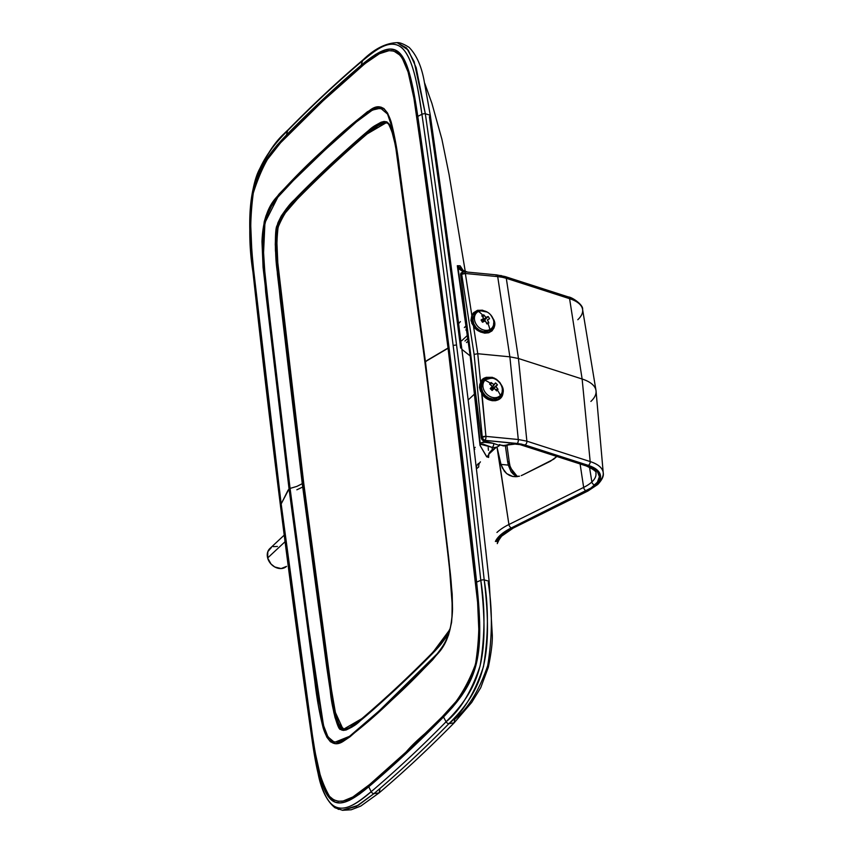 <?xml version="1.0" encoding="UTF-8"?>
<svg xmlns="http://www.w3.org/2000/svg" width="853" height="853" viewBox="0 0 853 853"><rect width="100%" height="100%" fill="white"/><g stroke="black" fill="none" stroke-linecap="round" stroke-linejoin="round"><path stroke-width="1.28" d="M343.908 729.112L338.716 723.845L335.56 713.364L331.401 689.587A7969.558 3557.383 95.5 0 1 278.91 274.09C276.479 259.099 276.201 243.489 278.067 227.239C283.463 214.284 289.871 204.901 297.281 199.101A2252.741 1005.559 95.5 0 1 332.02 165.247A0.928 0.736 -133 0 1 331.092 164.33A2253.658 1005.975 -84.5 0 0 296.332 198.195A0.928 0.725 44.6 0 0 297.281 199.101A0.928 0.725 -135.4 0 1 296.332 198.195L285.862 209.87L278.654 221.545L276.265 229.873L275.476 245.216L277.673 274.367L302.474 483.491L330.164 689.906L334.984 716.413L339.046 727.257L342.789 729.933L346.99 729.272L351.159 727.151L362.109 718.844A2253.658 1005.975 -84.5 0 0 431.949 653.643L442.558 641.787L449.968 629.45L431.949 653.643A0.928 0.725 -135.4 0 1 432.652 652.897A2252.741 1005.559 95.5 0 1 431.938 653.611M430.285 115.283L423.984 79.979C421.201 65.478 416.221 54.592 409.035 47.31C403.554 43.908 399.556 42.351 397.04 42.65L406.582 47.981L414.131 61.619L425.316 113.737L430.285 115.283C452.314 268.386 471.933 423.728 489.153 581.319L484.195 579.88C493.055 655.072 484.76 688.478 448.913 723.664A2322.378 1036.64 95.5 0 1 373.945 793.642L379.116 792.885C404.375 771.421 429.4 748.06 454.169 722.811L448.913 723.664L454.169 722.811L454.713 719.25C468.19 708.448 479.183 690.557 487.713 665.596C492.384 636.999 492.554 609.351 488.236 582.663L489.153 581.319L484.195 579.88A8039.194 3588.475 -84.5 0 0 456.558 345.124A3.092 1.248 172.8 0 0 453.156 345.636A8037.339 3587.643 95.5 0 1 480.793 580.339A3.092 1.173 -6.2 0 1 484.195 579.88A8039.194 3588.475 -84.5 0 0 456.558 345.124A8039.194 3588.475 -84.5 0 0 425.316 113.737L430.285 115.283L429.39 116.84A8033.554 3585.948 95.5 0 1 460.62 348.067M379.926 789.068L379.116 792.885L373.945 793.642A3.092 2.516 -130.4 0 1 371.183 791.68C358.335 802.001 343.876 814.508 331.7 804.443C319.854 792.704 315.802 763.52 311.835 738.069C322.029 811.736 334.994 823.23 371.183 791.68A139.06 113.054 -130.4 0 1 368.784 786.765A139.06 113.054 49.6 0 0 371.183 791.68A2320.523 1035.819 -84.5 0 0 446.087 721.755A139.06 108.928 -135.5 0 1 443.528 716.989A2315.383 1033.516 95.5 0 1 368.784 786.765C332.766 816.747 322.924 808.058 312.187 735.627A139.06 59.635 171.8 0 0 311.835 738.069A3.092 1.322 171.8 0 0 311.835 738.218A3.092 1.322 -8.2 0 1 311.835 738.069A8037.339 3587.643 95.5 0 1 280.594 506.735A3.092 1.248 172.8 0 0 280.594 506.863A3.092 1.248 -7.2 0 1 280.594 506.735A8037.339 3587.643 -84.5 0 0 311.835 738.069A139.06 59.635 -8.2 0 1 312.187 735.627L280.968 504.443L253.352 269.889L250.324 229.777L250.675 208.782L251.806 198.195L253.799 187.969L260.229 170.067L268.439 156.184L277.289 144.914L286.459 135.019L323.65 98.713L361.192 65.244L375.491 54.485L385.14 49.89L389.96 49.09L394.651 49.847L399.033 52.587L402.925 57.407L406.188 63.9L408.907 71.545L413.119 88.595L417.799 116.371L449.019 347.566L476.635 582.119L479.663 622.232L479.311 643.226L478.181 653.814L476.187 664.039L469.758 681.942L461.548 695.824L452.687 707.094L443.528 716.989L406.337 753.295L368.784 786.765L359.284 794.292L349.687 800.199L344.847 802.119L340.027 802.918L335.336 802.161L330.943 799.421L327.062 794.601L323.799 788.108L318.819 772.157L312.187 735.627A8032.2 3585.351 95.5 0 1 253.352 269.889A139.06 52.545 173.8 0 0 252.957 272.032A8037.339 3587.643 -84.5 0 0 280.594 506.735A8037.339 3587.643 95.5 0 1 252.957 272.032A139.06 52.545 -6.2 0 1 253.352 269.889C245.451 194.825 251.251 171.528 286.459 135.019A2315.383 1033.516 95.5 0 1 361.192 65.244A139.06 113.054 -130.4 0 1 362.578 60.691A2320.523 1035.819 -84.5 0 0 287.664 130.616A139.06 108.928 44.5 0 0 286.459 135.019A139.06 108.928 -135.5 0 1 287.664 130.616C251.987 166.154 244.353 196.872 252.957 272.032A3.092 1.173 173.8 0 0 252.957 272.15A3.092 1.173 173.8 0 0 253.938 272.864M520.277 444.69L586.171 465.919C593.677 469.395 596.919 471.826 595.906 473.223A40.219 16.228 -7.2 0 1 591.865 481.966L589.498 467.188L591.865 481.966A40.219 16.228 -7.2 0 1 583.655 487.404A3.092 1.845 63.6 0 0 586.118 490.795A43.3 17.476 172.8 0 0 594.957 484.941A3.092 2.463 -133 0 1 591.865 481.966A3.092 2.463 47 0 0 594.957 484.941A43.3 17.476 172.8 0 0 587.472 465.781A3.092 2.143 107.9 0 1 586.16 465.919A3.092 2.143 -72.1 0 0 587.472 465.781L520.948 444.349L516.364 443.912L507.172 445.063C505.371 445.181 515.5 443.635 515.713 444.178L516.364 443.912A3.092 1.375 95.5 0 1 515.713 444.178L519.648 444.562M493.727 322.882L493.652 326.432L491.104 330.9M491.2 330.804A12.358 9.873 47 0 0 493.759 323.916M472.583 324.055L472.338 323.276C471.624 322.605 471.229 317.934 472.167 315.973L471.794 323.266L473.703 325.75L472.295 323.447M481.838 393.052A12.358 9.873 -133 0 1 480.132 385.535L481.657 393.116C486.743 403.234 501.948 403.245 502.993 393.073L502.172 393.116L502.236 390.205L502.172 393.116A12.358 9.873 47 0 0 502.268 391.239A12.358 9.873 47 0 1 502.172 393.116L502.993 393.073C504.272 388.211 501.415 383.232 494.431 378.135C486.583 376.216 481.977 377.666 480.612 382.485L479.599 385.119L480.196 385.449L480.857 383.018M506.97 445.533L509.316 462.422A3.092 1.493 169.6 0 0 507.599 461.441L505.392 445.927L507.599 461.441A3.092 1.493 -10.4 0 1 509.316 462.422A3.092 1.493 -10.4 0 1 508.409 463.765M603.231 472.786A47.533 19.182 172.8 0 0 590.169 461.569L526.877 441.172L518.453 358.495L509.87 356.821L518.283 439.508L526.877 441.172A3.092 2.143 107.9 0 1 525 444.989A3.092 2.143 -72.1 0 0 526.877 441.172L518.283 439.508A3.092 1.375 95.5 0 1 517.27 443.475L525 444.989L588.293 465.375A3.092 2.143 -72.1 0 0 590.169 461.569A47.533 19.182 -7.2 0 1 603.231 472.85A47.533 19.182 -7.2 0 1 598.38 482.595A3.092 2.463 -133 0 1 597.729 484.493A3.092 2.463 -133 0 1 595.97 485.037A44.452 17.934 -7.2 0 1 586.896 491.051A3.092 1.845 63.6 0 0 587.941 491.008A3.092 1.845 -116.4 0 1 586.896 491.051L512.173 528.156A3.092 1.845 63.6 0 0 513.186 528.114A3.092 1.845 -116.4 0 1 512.173 528.156A54.443 21.965 172.8 0 0 496.51 541.463A3.092 2.74 24.9 0 0 498.941 539.992M496.009 275.178A3.092 1.375 95.5 0 1 496.681 274.901A3.092 1.375 95.5 0 1 497.704 276.617L502.278 277.268A3.092 1.791 -79 0 0 501.084 275.54A3.092 1.791 101 0 1 502.278 277.268L497.704 276.617L509.87 356.821L518.453 358.495L506.298 278.291L502.278 277.268L506.298 278.291A3.092 2.143 -72.1 0 0 505.061 276.553M485.25 379.916L483.79 381.28A10.812 8.637 47 0 0 483.448 381.622L484.909 380.257A10.812 8.637 -133 0 1 485.25 379.916A10.812 8.637 -133 0 1 498.738 381.707A10.812 8.637 -133 0 1 500.359 395.387A10.812 8.637 47 0 0 498.525 381.494A10.812 8.637 47 0 0 484.909 380.257A18.905 11.356 42.9 0 1 490.358 383.274A18.265 6.76 -64.5 0 1 491.083 382.528L493.834 384.628L495.518 382.922L496.51 383.829L497.427 384.799L495.892 386.633L498.035 389.331A18.265 7.826 153.8 0 1 497.342 390.109A18.905 11.356 42.9 0 1 500.359 395.387A18.905 11.356 -137.1 0 0 497.342 390.109A18.265 7.826 153.8 0 1 496.574 390.898L494.324 388.318L492.128 390.493L490.219 388.627L492.266 386.313L489.622 384.085A18.265 6.76 -64.5 0 1 490.358 383.274A18.905 11.356 -137.1 0 0 484.909 380.257A10.812 8.637 47 0 0 486.743 394.15A10.812 8.637 47 0 0 500.359 395.387A10.812 8.637 -133 0 1 500.018 395.728A10.812 8.637 -133 0 1 486.53 393.937A10.812 8.637 -133 0 1 484.909 380.257L483.448 381.622A10.812 8.637 47 0 0 485.069 395.302A10.812 8.637 47 0 0 498.557 397.093L500.018 395.728M476.752 312.593A10.812 8.637 -133 0 1 478.426 311.441A10.812 8.637 47 0 0 476.262 324.385A10.812 8.637 47 0 0 489.835 329.567A18.905 11.057 -116.3 0 0 487.916 323.468A18.265 5.065 165.7 0 1 486.914 323.948L485.293 320.867L482.489 322.253L481.081 320.014L483.768 318.457L481.785 315.791A18.265 9.511 -52.4 0 1 482.766 315.269A18.905 11.057 -116.3 0 0 478.426 311.441A18.905 11.057 63.7 0 1 482.766 315.269A18.265 9.511 -52.4 0 1 483.726 314.832L485.869 317.423L488.161 316.516L488.897 317.615L489.569 318.755L487.383 319.843L488.865 322.988A18.265 5.065 165.7 0 1 487.916 323.468A18.905 11.057 63.7 0 1 489.835 329.567A10.812 8.637 -133 0 1 476.987 325.419A10.812 8.637 -133 0 1 476.752 312.593L475.292 313.957A10.812 8.637 47 0 0 475.526 326.784A10.812 8.637 47 0 0 488.364 330.932A10.812 8.637 47 0 0 490.048 329.77L491.509 328.405A10.812 8.637 -133 0 1 489.835 329.567L488.364 330.932L489.835 329.567A10.812 8.637 47 0 0 491.989 316.612A10.812 8.637 47 0 0 478.426 311.441A10.812 8.637 -133 0 1 491.264 315.578A10.812 8.637 -133 0 1 491.509 328.405M284.198 535.162L269.889 548.522A12.209 9.746 47 0 0 267.65 557.969L285.041 541.73L267.65 557.969L267.81 551.699L271.478 547.37M457.325 265.773L458.114 268.354L463.286 271.851L458.114 268.354L470.621 356.149L480.004 445.373L470.206 355.946L461.868 349.335L470.206 355.946L457.315 265.731L460.098 265.805L463.787 271.467M463.787 270.689L459.287 268.578L457.315 265.731L470.621 356.149L475.761 399.769L480.004 445.373L486.551 456.568L488.598 457.443L488.822 454.404M488.449 450.32L488.161 447.612M461.718 340.731L467.519 335.325L461.718 340.731M478.512 486.828L482.542 521.567M485.677 549.257L486.37 556.06M464.181 270.849L458.541 267.821L458.114 268.354L458.541 267.821L457.315 265.731L470.621 356.149L480.207 443.197L483.033 442.121L493.215 443.325L483.406 440.788L481.199 437.568L460.652 274.879L461.75 272.64M488.822 454.51L486.892 456.952L480.004 445.373L480.836 444.306L482.883 444.072L492.128 447.399L492.245 449.84L498.173 446.45A18.542 12.166 -119.7 0 1 492.128 447.399L492.266 449.808M457.315 265.731L463.371 270.508M503.739 276.681A3.092 2.143 107.9 0 1 505.04 276.543A3.092 2.143 107.9 0 1 506.298 278.291L569.591 298.678L582.13 379.009L590.169 461.569A3.092 2.143 107.9 0 1 588.293 465.375L521.386 444.072L484.92 440.361L483.864 440.958L484.92 440.361A3.092 2.026 -119.7 0 1 482.254 436.971A3.092 1.173 -5.6 0 1 485.933 436.384L481.924 393.052L480.516 391.218L479.429 387.198L480.612 382.485L477.765 353.728L474.097 354.411L482.254 436.971L483.182 439.124L484.92 440.361A3.092 1.375 -84.5 0 0 485.933 436.384A3.092 1.375 95.5 0 1 484.92 440.361L517.27 443.475A3.092 1.375 -84.5 0 0 518.283 439.508L485.933 436.384L481.199 437.568A3.092 2.026 60.3 0 0 483.864 440.958L493.215 443.325C488.385 441.939 484.046 441.897 480.207 443.197A3.092 2.26 38.8 0 1 480.836 444.306L492.128 447.399A3.092 2.058 -80.7 0 0 493.642 443.443L498.525 445.17L493.642 443.443A3.092 2.058 99.3 0 1 492.128 447.399A18.542 12.166 60.3 0 0 498.301 446.375M480.207 443.197L480.004 445.373L480.836 444.306L480.207 443.197M302.698 487.042L296.855 489.793M466.687 329.226L465.855 330.004L466.687 329.226M474.726 449.318A46.35 20.685 95.5 0 1 474.172 449.83M493.002 449.403L489.036 453.668L493.002 449.392M480.431 461.889A7.73 6.429 46.1 0 0 478.757 466.922A7.73 6.429 -133.9 0 1 480.431 461.889M478.693 463.339A7.73 6.419 53.7 0 0 476.369 468.425A7.73 6.419 -126.3 0 1 478.693 463.339M476.39 468.905L478.757 466.922M460.407 321.602L458.114 324.236M464.341 327.552L466.196 325.686M273.291 546.645L277.417 546.442M286.512 566.403L281.138 568.567L274.773 566.978L271.051 564.057L267.65 557.969A12.209 9.746 47 0 0 275.839 567.512A12.209 9.746 47 0 0 286.544 566.371M485.869 317.423A18.819 13.456 -113.8 0 0 483.726 314.832L483.022 317.391L483.726 314.832A18.265 9.511 127.6 0 0 482.766 315.269A18.265 9.511 127.6 0 0 481.785 315.791A18.819 8.231 61.8 0 1 483.768 318.457L482.563 321.197L483.768 318.457A18.819 5.214 141.7 0 0 481.081 320.014A18.265 1.962 58.7 0 1 482.489 322.253L485.293 320.867A18.819 8.231 61.8 0 1 486.914 323.948A18.265 5.065 -14.3 0 0 487.916 323.468A18.265 5.065 -14.3 0 0 488.865 322.988L486.423 322.956L488.865 322.988A18.819 13.456 -113.8 0 0 487.383 319.843L489.569 318.755A18.265 16.548 -104.5 0 0 488.161 316.516L484.365 320.312L484.845 321.091L484.365 320.312L488.161 316.516A18.819 5.214 141.7 0 0 485.869 317.423L483.235 320.867L485.869 317.423M482.926 320.376L484.365 320.312L482.926 320.376M482.009 321.474L482.563 321.197L482.009 321.474M493.834 384.628A18.819 13.744 -137.7 0 0 491.083 382.528L490.752 384.98L491.083 382.528A18.265 6.76 115.5 0 0 490.358 383.274A18.265 6.76 115.5 0 0 489.622 384.085A18.819 8.519 43.4 0 1 492.266 386.313L491.072 388.691L492.266 386.313A18.819 1.983 128.4 0 0 490.219 388.627A18.265 2.207 44.2 0 1 492.128 390.493A18.819 3.241 -39.5 0 0 494.324 388.318L491.36 389.725L494.324 388.318A18.819 8.519 43.4 0 1 496.574 390.898A18.265 7.826 -26.2 0 0 497.342 390.109A18.265 7.826 -26.2 0 0 498.035 389.331L495.508 389.618L498.035 389.331A18.819 13.744 -137.7 0 0 495.892 386.633L492.234 388.797L495.892 386.633A18.819 3.241 -39.5 0 0 497.427 384.799L492.234 388.797L497.427 384.799A18.265 16.793 -140.2 0 0 495.518 382.922L492.416 387.241L493.077 387.891L492.416 387.241L495.518 382.922A18.819 1.983 128.4 0 0 493.834 384.628L491.573 388.147L493.834 384.628M491.413 387.998L492.416 387.241L491.413 387.998M472.135 316.015L472.135 316.015A12.358 9.873 -133 0 0 472.21 323.202M493.407 319.715L491.093 315.354M487.266 312.102L477.989 310.215L472.594 314.992A12.358 9.873 -133 0 1 481.38 310.663M472.178 315.919A12.358 9.873 -133 0 1 472.594 314.992M491.797 330.196L481.582 332.254L473.447 325.803C476.059 330.836 481.145 333.16 488.705 332.766C494.569 329.066 496.243 324.684 493.716 319.619L494.665 323.873L494.058 327.808L491.978 330.911L488.705 332.766L484.675 333.139L480.41 331.966L476.496 329.407L472.551 324.535L470.952 320.323L471.848 315.493L465.354 273.493A3.092 1.322 171.2 0 0 461.697 274.271L474.097 354.411L477.765 353.728L473.447 325.803L477.765 353.728L509.87 356.821L497.704 276.617A3.092 1.375 -84.5 0 0 496.659 274.901L505.04 276.543L568.333 296.929C572.214 297.111 583.655 305.139 582.578 309.372A47.533 19.182 172.8 0 0 569.591 298.678A3.092 2.143 -72.1 0 0 568.333 296.929M482.435 380.47L491.786 378.05M490.112 399.897L493.62 400.462L498.141 399.311L501.233 396.091L502.172 393.116A12.358 9.873 -133 0 1 490.24 399.929A12.358 9.873 -133 0 1 481.881 393.126L480.132 387.891L480.196 385.46L482.937 379.969L485.506 378.337L492.607 378.295M500.125 275.764A3.092 1.791 101 0 1 501.084 275.54M505.296 445.842L499.133 444.818L503.931 445.81L507.993 444.882L502.481 445.671L503.728 445.938A1.546 0.693 -84.5 0 0 503.931 445.81A9.266 7.4 47 0 0 508.388 444.808A9.266 7.4 -133 0 1 503.931 445.81A1.546 0.693 95.5 0 1 503.728 445.938L509.198 444.168M464.96 341.04L467.913 338.289L464.96 341.04M490.582 314.789L493.716 319.619M468.265 340.923L466.516 342.554L468.265 340.923M495.39 541.495A55.584 22.434 -7.2 0 1 511.384 527.9A3.092 1.845 -116.4 0 1 508.921 524.51A58.665 23.681 172.8 0 0 496.947 532.453A58.665 23.681 -7.2 0 1 508.921 524.51A3.092 1.845 63.6 0 0 511.384 527.9L586.118 490.795A3.092 1.845 -116.4 0 1 583.655 487.404L508.921 524.51L497 447.121L501.01 464.405L508.313 465.109L517.387 476.603L513.357 474.268L511.118 471.794L508.313 465.109A3.092 1.525 -11.6 0 1 510.03 466.09A3.092 1.525 168.4 0 0 508.313 465.109L501.01 464.405L497.875 451.557L508.921 524.51L583.655 487.404L580.104 463.968L583.655 487.404A40.219 16.228 -7.2 0 0 591.865 481.966A40.219 16.228 -7.2 0 0 595.895 473.18M595.97 485.037A3.092 2.463 47 0 0 597.729 484.493L587.92 491.019L513.186 528.114L501.596 536.185L498.962 539.96A3.092 2.74 -155.1 0 1 496.51 541.463L498.738 537.976L506.661 531.248L586.896 491.051L595.97 485.037L600.022 479.375L600.032 473.884L595.991 469.065L588.293 465.375A44.452 17.934 -7.2 0 1 595.97 485.037M462.123 272.459L462.795 272.043L461.697 274.271L465.354 273.493A3.092 1.375 -84.5 0 0 464.309 271.787A3.092 1.375 95.5 0 1 465.354 273.493L497.704 276.617L465.354 273.493L471.848 315.493L473.426 312.816L477.36 310.375L482.403 310.193L487.585 312.294M464.309 271.787L461.42 272.779A3.092 2.026 60.3 0 0 460.652 274.879L461.697 274.271A3.092 2.026 -119.7 0 1 462.475 272.171A3.092 2.026 -119.7 0 1 463.659 272.054A3.092 1.375 95.5 0 1 464.309 271.787L496.659 274.901M499.176 538.691A3.092 2.74 -155.1 0 1 498.962 539.96L497.278 543.585M497.491 542.305A3.092 2.74 -155.1 0 1 497.267 543.617M567.032 297.068A3.092 2.143 107.9 0 1 568.354 296.94A3.092 2.143 107.9 0 1 569.591 298.678A47.533 19.182 -7.2 0 1 582.62 309.639A47.533 19.182 -7.2 0 1 577.801 319.704M497.672 537.934L501.148 534.426L511.384 527.9L591.065 487.969L597.399 482.19L599.403 476.688L597.42 471.613L594.978 469.374L587.472 465.781L520.948 444.349L513.399 443.869L507.172 445.063M507.087 445.085L508.42 444.744M507.599 461.441L508.313 465.109L507.599 461.441M504.294 471.133L501.01 464.405L502.374 468.03L506.703 473.628L504.294 471.133M509.529 475.42L506.703 473.628L512.674 476.464L509.529 475.42M516.033 476.72L512.674 476.464L519.498 476.177L516.033 476.72M521.236 475.611L522.953 474.854L521.236 475.611M553.789 459.149L522.953 474.854L550.452 461.206L556.902 456.419L553.789 459.149M482.841 380.065A12.358 9.873 47 0 1 489.889 377.986L487.116 378.05L483.715 379.372M498.898 396.752L496.051 398.596L492.469 399.012L488.684 397.924L485.282 395.515L482.777 392.145L481.55 388.318L481.785 384.628L483.822 381.259M491.84 330.111L493.46 326.848L493.674 322.924M482.297 310.801L476.038 311.569L472.583 315.013M490.07 329.748L486.722 331.518L483.043 331.561L479.301 330.132L476.07 327.445L473.841 323.905L472.957 320.056L473.554 316.484L475.537 313.733M468.158 399.972L474.705 393.862L468.158 399.972M597.729 484.493C602.101 479.844 603.935 475.963 603.231 472.85L596.055 391.026A50.668 20.451 172.8 0 0 582.13 379.009A50.668 20.451 -7.2 0 1 595.98 390.407A50.668 20.451 -7.2 0 1 590.884 401.422M582.13 379.009L590.169 461.569L526.877 441.172L518.453 358.495L582.13 379.009L518.453 358.495L506.298 278.291L569.591 298.678L582.13 379.009M477.765 353.728L480.612 382.485L482.798 379.265L486.146 377.335L492.33 377.335L496.435 379.276L499.879 382.496L502.214 386.569L503.121 390.951L502.598 394.736L501.042 397.583L498.621 399.63L495.561 400.697L492.128 400.707L486.967 398.735L481.657 393.116L485.933 436.384L518.283 439.508L509.87 356.821L477.765 353.728M460.652 274.879L461.697 274.271L474.097 354.411L482.254 436.971L481.199 437.568L460.652 274.879M569.868 298.113L574.517 300.608M475.185 447.324A46.35 20.685 95.5 0 1 473.991 448.358M323.148 784.728L326.944 792.821L329.493 796.339L326.038 791.221L320.856 777.808M437.344 653.579L423.312 668.688L391.762 699.279C365.83 723.259 350.018 736.747 344.324 739.754L338.257 742.27L332.339 741.588L327.381 735.872L323.82 726.532L317.369 692.263L290.073 488.417L289.05 488.908L314.864 681.622C316.74 697.999 319.502 713.417 323.159 727.876C327.861 742.942 334.771 747.281 343.898 740.894C359.945 729.038 375.832 715.507 391.538 700.281C407.361 685.993 422.971 670.245 438.357 653.035C447.121 643.397 451.855 628.757 452.538 609.117L448.763 558.416L425.423 361.608L448.646 347.907C428.483 194.633 418.077 117.575 417.426 116.744L416.84 116.882L448.049 348.035L475.665 582.546L476.251 582.439L448.646 347.907L448.049 348.035L477.605 602.293L478.949 632.83L477.499 653.995L475.505 664.242L478.842 643.418L479.258 622.455C478.917 610.673 477.915 597.335 476.251 582.439L475.665 582.546C480.015 608.711 479.962 635.943 475.505 664.242C455.651 717.394 427.022 727.246 406.199 751.898L368.763 785.272C356.863 794.623 341.648 808.879 329.493 796.339L333.736 799.826L338.364 801.266L343.162 800.988L352.854 796.99L369.882 784.323L404.919 753.092L442.291 716.723L456.067 701.486L464.8 689.192L468.841 681.92L474.087 669.072L476.688 659.188L478.842 643.418L479.311 632.809L478.832 612.273L477.264 592.27L462.902 464.768L433.484 231.888L417.426 116.744L412.703 88.861L408.438 71.855L405.687 64.327L400.42 55.466L393.862 51.095L389.096 50.636L379.425 53.728L365.02 63.57L322.562 101.251L280.605 142.75L267.181 159.735L259.173 174.385L253.288 193.077L251.155 208.793M476.635 582.119A139.06 52.545 -6.2 0 1 480.793 580.339A8037.339 3587.643 -84.5 0 0 453.156 345.636A8037.339 3587.643 -84.5 0 0 421.926 114.302A139.06 59.635 171.8 0 0 417.799 116.371A8032.2 3585.351 95.5 0 1 476.635 582.119C484.536 657.183 478.736 680.481 443.528 716.989A139.06 108.928 44.5 0 0 446.087 721.755C481.764 686.217 489.398 655.499 480.793 580.339A139.06 52.545 173.8 0 0 476.635 582.119M417.799 116.371A139.06 59.635 -8.2 0 1 421.926 114.302C411.722 40.635 398.756 29.141 362.578 60.691A139.06 113.054 49.6 0 0 361.192 65.244C397.221 35.261 407.062 43.951 417.799 116.371M342.33 810.265L358.228 805.307L373.945 793.642L356.405 806.352L342.554 810.286L351.223 809.774L360.798 806.064L379.116 792.885M338.588 809.401L333.811 806.384M397.242 42.682L408.288 50.135L416.168 67.654L425.316 113.737A3.092 1.322 -8.2 0 0 421.926 114.302A8037.339 3587.643 95.5 0 1 453.156 345.636A3.092 1.248 -7.2 0 1 456.558 345.124A8039.194 3588.475 -84.5 0 0 425.316 113.737A3.092 1.322 171.8 0 0 421.926 114.302C417.959 88.851 413.897 59.667 402.051 47.928C389.874 37.852 375.416 50.37 362.578 60.691A3.092 2.516 -130.4 0 1 363.229 59.71A3.092 2.516 49.6 0 0 362.578 60.691A2320.523 1035.819 95.5 0 0 287.664 130.616A3.092 2.42 -135.5 0 1 288.154 129.784A3.092 2.42 44.5 0 0 287.664 130.616C273.802 141.673 262.457 160.311 253.629 186.508C248.745 216.076 248.522 244.576 252.957 272.032A3.092 1.173 -6.2 0 0 252.957 272.15L280.594 506.863L311.835 738.208A3.092 1.322 171.8 0 0 311.867 738.346M371.183 791.68A3.092 2.516 49.6 0 0 373.945 793.642A2322.378 1036.64 -84.5 0 0 448.913 723.664A3.092 2.42 -135.5 0 1 446.087 721.755A2320.523 1035.819 95.5 0 1 371.183 791.68M446.087 721.755A3.092 2.42 44.5 0 0 448.913 723.664C463.062 712.34 474.577 693.34 483.459 666.673C488.438 636.669 488.684 607.741 484.195 579.88A3.092 1.173 173.8 0 0 480.793 580.339C485.229 607.784 485.005 636.295 480.122 665.862C471.304 692.06 459.959 710.688 446.087 721.755M425.306 362.194L426.948 360.488L448.049 348.035L428.483 199.698L413.918 98.191L408.097 72.036L402.2 58.068L398.34 53.462C409.525 64.359 413.023 92.689 416.84 116.882L417.426 116.744C415.358 102.125 413.129 89.917 410.73 80.107L405.687 64.327L402.328 57.972L398.34 53.462C386.324 45.049 372.622 57.727 361.299 66.662L323.852 100.046L286.768 136.235C273.237 146.343 262.074 165.29 253.288 193.077L251.24 207.801L250.622 222.569L251.816 250.963L253.565 269.377C249.844 245.12 249.748 219.69 253.288 193.077L252.051 200.295C249.929 224.286 250.43 247.317 253.554 269.42L281.17 503.942L312.39 735.094L315.183 752.527L320.685 777.211L324.535 787.991L329.493 796.339C320.643 780.89 314.938 760.46 312.39 735.051L281.17 503.899L289.05 488.908L318.35 705.452L323.159 727.876L326.806 737.12L330.452 741.779L334.76 743.581L337.799 743.389L343.898 740.894L349.943 736.832L391.538 700.281L415.102 677.666L432.642 659.806L441.14 649.24L445.266 642.458L448.539 635.005L451.557 622.498L452.538 609.117L452.186 594.146L448.763 558.416L425.423 361.608L399.524 168.468C397.626 152.047 394.864 136.629 391.228 122.203C386.505 107.35 379.574 103.213 370.458 109.802C354.464 121.68 338.609 135.222 322.903 150.416C307.091 164.682 291.513 180.42 276.148 197.651C267.437 207.343 262.713 221.993 261.978 241.634L265.699 292.27L289.05 488.908L263.076 267.437L261.978 241.634L264.227 221.78L266.008 215.734L270.721 205.637L278.984 194.153L299.371 173.01L322.903 150.416L346.574 128.974L367.44 111.711L376.536 107.211L381.067 107.158L383.925 108.555L387.571 113.044L391.228 122.203L396.027 144.605L412.788 264.739L426.831 374.371M428.345 386.558L431.341 410.954M437.226 459.863L449.883 570.433M450.032 629.439L448.539 634.355M382.741 108.875L376.77 108.395L370.714 111.007C367.75 112.308 358.697 119.687 343.567 133.111L323.372 151.482C298.241 175.121 282.727 190.795 276.82 198.472L271.403 206.405L266.733 216.459L263.812 228.977L262.895 242.284L265.358 280.328L290.073 488.417L296.887 486.391L302.271 483.672L326.763 667.355L333.779 712.319C336.828 724.154 339.089 729.869 340.571 729.464L343.322 730.413L346.19 729.965L351.926 727.087C358.548 722.779 373.475 709.867 396.73 688.371C420.476 665.948 435.19 651.265 440.884 644.324L446.14 637.244L449.552 631.028M449.755 630.57L446.14 637.244L440.884 644.324L432.727 653.291L396.73 688.371L363.207 718.333L351.926 727.087L346.19 729.965L341.914 730.168L338.268 726.564L335.016 717.49L332.691 706.945L326.763 667.355L302.271 483.672L277.47 274.485L275.263 244.512L275.786 231.909L277.843 222.985L281.266 216.001L286.437 208.686L308.359 185.719L352.854 144.125L372.9 127.15L381.078 122.235L383.999 121.467L386.846 121.862L389.341 124.175L391.303 128.131L394.171 138.037L397.498 156.291M385.641 122.853L367.089 133.932A0.928 0.757 49.5 0 1 366.172 133.004A2253.658 1005.975 -84.5 0 0 331.092 164.33A0.928 0.736 47 0 0 332.02 165.247A2252.741 1005.559 95.5 0 1 367.089 133.932A0.928 0.757 -130.5 0 1 366.172 133.004C373.561 124.922 380.875 121.67 388.115 123.216C393.308 133.111 396.634 146.012 398.106 161.931L398.106 161.931A7970.485 3557.799 -84.5 0 1 449.904 571.137L425.807 368.357L395.504 145.682L391.122 128.398L389.245 124.591L386.857 122.32L384.127 121.872L379.958 123.141L366.172 133.004A2253.658 1005.975 -84.5 0 0 331.092 164.33A2253.658 1005.975 -84.5 0 0 296.332 198.195C288.794 204.07 282.3 213.645 276.862 226.898C274.943 243.425 275.21 259.248 277.673 274.367A7970.485 3557.799 -84.5 0 0 330.164 689.906C331.625 705.794 334.962 718.706 340.176 728.643C347.47 730.147 354.773 726.884 362.109 718.844A2253.658 1005.975 -84.5 0 0 431.949 653.643A0.928 0.725 44.6 0 1 432.108 653.078L444.349 639.036L450.213 628.49M362.845 718.066A0.928 0.757 49.5 0 0 362.109 718.844A0.928 0.757 -130.5 0 1 362.845 718.066L343.802 729.102M342.906 728.899L335.389 712.49L331.422 689.587L303.732 483.193L277.801 262.756L276.756 239.309L277.502 230.171L278.91 224.467L284.881 213.399L297.302 199.112A2252.741 1005.559 95.5 0 1 367.121 133.932L367.121 133.932A2252.741 1005.559 -84.5 0 0 297.302 199.112C289.913 204.891 283.505 214.252 278.099 227.218C276.223 243.51 276.5 259.141 278.942 274.09A7969.558 3557.383 -84.5 0 0 331.422 689.587L331.401 689.587A7969.558 3557.383 95.5 0 1 278.91 274.09L277.673 274.367L278.91 274.09C276.479 259.099 276.201 243.489 278.067 227.239C283.463 214.284 289.871 204.901 297.281 199.101A2252.741 1005.559 95.5 0 1 332.02 165.247A2252.741 1005.559 95.5 0 1 367.089 133.932L385.897 122.875M451.258 584.827L450.608 577.79M386.164 122.907L382.059 123.6L377.943 125.711L367.121 133.932L385.982 122.875C387.454 122.843 388.776 123.984 389.96 126.308C392.892 130.392 396.762 152.207 398.02 162.145L398.159 162.315M432.108 653.078C409.067 676.482 385.801 698.191 362.333 718.215L349.986 727.31C347.203 728.771 345.188 729.368 343.962 729.123L340.219 726.628L337.564 720.678L335.048 710.954L331.401 689.587M422.214 338.012L419.079 313.872M412.703 265.699L399.481 169.822M396.027 146.162L389.682 118.684M387.635 114.163L390.93 121.222M437.152 653.814L379.02 710.975L349.538 736.32L334.525 742.377L327.968 736.917L323.5 725.402L305.705 608.008L290.073 488.417L296.887 486.391L302.271 483.672L280.083 297.857L275.455 250.654C275.199 236.089 275.69 227.794 276.948 225.768L281.266 216.001L286.437 208.686C293.539 200.135 308.242 185.368 330.537 164.405C355.498 141.449 370.426 128.451 375.331 125.423L381.078 122.235L386.846 121.862L389.661 124.666L394.171 138.037L397.498 156.28M324.151 787.255C319.502 776.656 315.834 758.456 312.39 735.094L281.17 503.899L288.122 490.08L290.073 488.417L274.122 357.226L263.321 257.873L264.942 222.697L277.779 197.267L293.272 180.623L324.694 150.245L356.394 121.926L372.42 110.069L380.555 108.171L387.603 114.11M252.051 200.295L251.72 202.897M498.525 445.17A17.636 11.569 60.3 0 0 499.154 444.85A17.636 11.569 60.3 0 0 499.176 444.829L499.762 444.509M424.741 83.327L431.874 103.266L441.886 139.156L449.083 174.534L465.226 271.233M492.224 449.84C489.59 452.079 488.449 453.711 488.801 454.734M467.647 272.107L462.902 270.358M498.173 446.45L500.05 445.053M495.486 447.985L488.897 454.127M491.296 330.719C488.172 334.643 476.891 332.67 473.703 325.75L472.338 323.276M481.924 393.052L490.23 399.929M509.316 462.422L510.03 466.101L513.666 473.788L517.579 476.571M595.98 390.407L582.578 309.372M454.169 722.811L471.698 702.445L480.74 687.689L488.332 667.259C491.264 652.94 492.586 642.117 492.288 634.792L489.153 581.319M311.835 738.208L317.977 772.871C321.037 789.324 326.699 800.956 334.984 807.77L342.554 810.286M252.957 272.139L249.961 234.223L250.1 211.267C251.816 191.69 254.972 177.637 259.557 169.097C268.194 152.314 277.726 139.22 288.143 129.795C312.923 104.546 337.948 81.184 363.218 59.71C374.584 48.76 385.855 43.076 397.04 42.65M450.512 577.662C434.945 437.354 417.437 298.849 398.02 162.145M387.454 113.833L392.817 129.517L398.799 165.418L406.838 223.059L425.189 362.003L448.955 562.66C451.514 579.859 452.516 597.932 451.951 616.868C450.981 625.963 449.616 632.382 447.836 636.146C445.053 642.608 443.816 645.231 437.269 653.665"/></g></svg>
